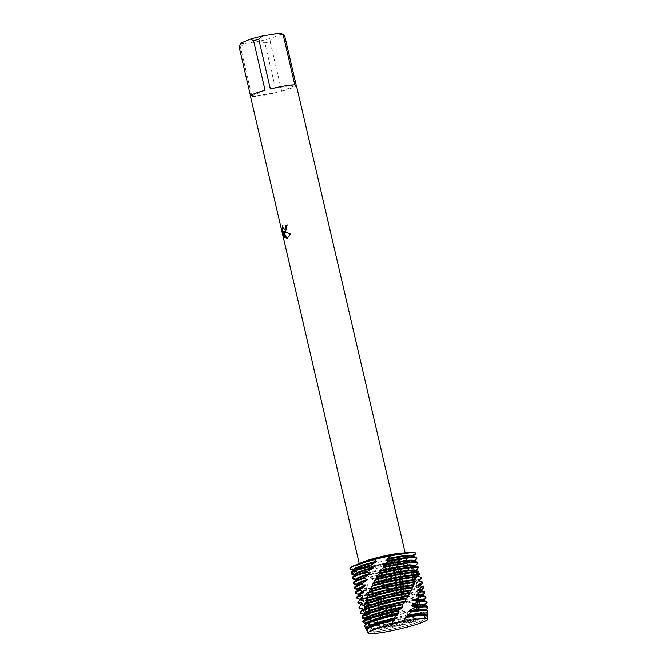 <?xml version="1.0" encoding="UTF-8"?>
<svg xmlns="http://www.w3.org/2000/svg" width="667" height="667" viewBox="0 0 667 667"><rect width="100%" height="100%" fill="white"/><g stroke="black" fill="none" stroke-linecap="round" stroke-linejoin="round"><path stroke-width="0.5" stroke-dasharray="3.33 2.5" d="M374.312 628.706A27.864 2.91 166.9 0 0 371.152 630.323A27.864 2.91 166.9 0 0 370.544 631.174A27.864 2.91 166.9 0 0 390.837 629.323A27.864 2.91 166.9 0 0 421.052 621.002A27.864 2.91 166.9 0 0 424.821 618.534A27.864 2.91 166.9 0 0 423.904 618.051A27.864 2.91 166.9 0 0 401.359 621.044A27.864 2.91 166.9 0 0 374.312 628.706A27.864 2.91 166.9 0 0 371.152 630.323A27.864 2.91 166.9 0 0 370.544 631.174A27.864 2.91 166.9 0 0 390.837 629.323A27.864 2.91 166.9 0 0 421.052 621.002A27.864 2.91 166.9 0 0 424.821 618.534A27.864 2.91 166.9 0 0 423.904 618.051A27.864 2.91 166.9 0 0 401.359 621.044A27.864 2.91 166.9 0 0 374.312 628.706M421.827 621.244L421.002 622.853L421.827 621.244L426.355 620.552L421.827 621.244M375.663 633.308L369.968 633.65L375.713 633.375L372.845 630.473A31.466 3.285 166.9 0 0 381.599 629.323A31.466 3.285 166.9 0 0 418.034 620.51L421.002 622.853M359.405 564.632A27.864 2.91 166.9 0 0 355.628 567.092A27.864 2.91 166.9 0 0 375.93 565.249A27.864 2.91 166.9 0 0 406.136 556.928A27.864 2.91 166.9 0 0 409.913 554.46A27.864 2.91 166.9 0 0 389.62 556.311A27.864 2.91 166.9 0 0 359.405 564.632A27.864 2.91 166.9 0 0 355.628 567.092A27.864 2.91 166.9 0 0 375.93 565.249A27.864 2.91 166.9 0 0 406.136 556.928A27.864 2.91 166.9 0 0 409.913 554.46A27.864 2.91 166.9 0 0 389.62 556.311A27.864 2.91 166.9 0 0 359.405 564.632M250.417 96.081A23.587 2.468 166.9 0 0 250.609 96.315L250.492 95.79M239.061 46.698A23.587 2.468 166.9 0 0 240.412 46.965L251.959 96.582A23.587 2.468 166.9 0 0 276.43 92.546L264.882 42.93A23.587 2.468 166.9 0 0 270.143 41.571L281.691 91.187A23.587 2.468 166.9 0 0 293.172 87.477A23.587 2.468 166.9 0 0 296.365 85.393M362.781 562.064A23.587 2.468 166.9 0 0 362.556 562.156A23.587 2.468 166.9 0 0 359.355 564.24A23.587 2.468 166.9 0 0 376.538 562.673A23.587 2.468 166.9 0 0 402.118 555.628A23.587 2.468 166.9 0 0 405.311 553.543A23.587 2.468 166.9 0 0 401.276 553.101M406.653 555.878L405.044 557.504L405.694 558.096L405.228 557.895L406.37 557.012L414.407 554.469L406.653 555.878M407.329 560.047A30.599 3.202 166.9 0 1 368.251 569.901A30.599 3.202 166.9 0 1 362.248 570.769L359.363 568.701L359.63 567.509L350.959 568.984L357.887 567.917L359.897 568.126L359.355 568.701A33.7 3.518 166.9 0 0 405.694 558.096L407.52 560.247L410.347 562.131L411.064 563.89L414.324 565.866L413.657 567.284L414.04 567.875L416.908 569.134M350.033 568.584A33.7 3.518 166.9 0 0 350.959 568.984L351.117 569.36A33.7 3.518 -13.1 0 1 350.725 569.268M284.576 229.523L283.033 228.039L282.374 225.304M287.244 224.929A23.52 2.46 166.9 0 0 287.185 224.946L284.934 231.699M286.81 238.528L290.42 233.975L284.359 231.632M285.168 237.886L283.717 231.391M391.821 624.254L392.421 623.987M412.598 556.195A30.599 3.202 166.9 0 1 413.223 556.645A30.599 3.202 166.9 0 1 412.181 557.829L411.839 557.228L414.407 554.469A33.7 3.518 166.9 0 0 415.591 553.327M294.822 84.892L270.352 88.928M284.626 35.543L281.566 33.959A20.894 2.184 166.9 0 0 281.424 33.575M281.566 33.959L271.994 37.936L270.143 41.571M264.882 42.93L260.13 41.004A20.894 2.184 166.9 0 0 271.994 37.936M260.13 41.004L243.955 43.672L240.412 46.965M240.912 43.063A20.894 2.184 166.9 0 0 243.955 43.672M281.691 91.187L296.173 85.159M251.959 96.582L276.43 92.546M265.082 90.287L250.609 96.315M402.918 621.677L399.341 621.819M397.173 622.286L395.189 622.895M372.853 630.482L372.036 629.156A30.599 3.202 166.9 0 0 381.757 627.939A30.599 3.202 166.9 0 0 416.992 619.435L418.034 620.51M372.036 629.156L369.009 626.571A32.533 3.402 166.9 0 0 380.073 625.237A32.533 3.402 166.9 0 0 413.54 617.459L416.992 619.435M416.066 619.118A31.949 3.343 -13.1 0 1 380.907 627.464A31.949 3.343 -13.1 0 1 371.102 628.714M372.595 629.848A30.599 3.202 166.9 0 0 381.916 628.656A30.599 3.202 166.9 0 0 417.667 619.985M411.064 563.89A30.599 3.202 166.9 0 1 369.385 574.796A30.599 3.202 166.9 0 1 366.925 575.179L363.748 572.795A33.7 3.518 166.9 0 0 367.108 572.278A33.7 3.518 166.9 0 0 409.705 561.589M363.748 572.795L362.239 570.76M362.248 570.769L361.631 570.102A30.599 3.202 166.9 0 0 368.084 569.184A30.599 3.202 166.9 0 0 406.778 559.48M351.009 572.953A33.7 3.518 166.9 0 0 353.393 573.67L353.86 574.395A33.7 3.518 -13.1 0 1 351.868 574.162M405.995 558.379A33.7 3.518 -13.1 0 1 366.141 568.092A33.7 3.518 -13.1 0 1 359.68 569.026M366.191 574.554A30.599 3.202 166.9 0 0 369.218 574.079A30.599 3.202 166.9 0 0 410.555 563.323M410.347 562.131A33.7 3.518 -13.1 0 1 367.275 572.986A33.7 3.518 -13.1 0 1 364.515 573.42M349.95 568.417A33.7 3.518 166.9 0 0 350.959 568.984L359.88 568.084L361.822 570.31M414.324 565.866A33.7 3.518 -13.1 0 1 413.39 566.266A33.7 3.518 -13.1 0 1 370.227 577.58L366.933 575.187M352.143 577.847A33.7 3.518 166.9 0 0 356.953 578.539L357.529 579.231A33.7 3.518 -13.1 0 1 353.01 579.064M369.376 576.98A33.7 3.518 166.9 0 0 413.223 565.558A33.7 3.518 166.9 0 0 413.798 565.308M353.285 582.75A33.7 3.518 166.9 0 0 361.164 583.2L361.839 583.858A33.7 3.518 -13.1 0 1 354.144 583.958M417.484 569.768A33.7 3.518 -13.1 0 1 414.532 571.16A33.7 3.518 -13.1 0 1 376.205 581.582L375.321 581.007A33.7 3.518 166.9 0 0 414.365 570.452A33.7 3.518 166.9 0 0 417.067 569.193M354.427 587.644A33.7 3.518 166.9 0 0 366.033 587.644L366.783 588.277A33.7 3.518 -13.1 0 1 355.286 588.853M419.735 573.92A33.7 3.518 -13.1 0 1 415.666 576.063A33.7 3.518 -13.1 0 1 382.449 585.434L381.524 584.884A33.7 3.518 166.9 0 0 415.508 575.346A33.7 3.518 166.9 0 0 419.551 573.22M358.546 589.42A30.599 3.202 166.9 0 0 358.179 590.103A30.599 3.202 166.9 0 0 372.803 589.486A30.599 3.202 166.9 0 0 373.187 589.42L371.436 591.896L372.261 592.504A33.7 3.518 -13.1 0 1 371.836 592.571A33.7 3.518 -13.1 0 1 356.428 593.747M358.012 589.386A30.599 3.202 166.9 0 0 358.646 589.836A30.599 3.202 166.9 0 0 372.419 588.803L373.187 589.42L372.419 588.803L366.783 588.277M355.561 592.538A33.7 3.518 166.9 0 0 371.436 591.896M420.969 578.731A33.7 3.518 -13.1 0 1 416.808 580.957A33.7 3.518 -13.1 0 1 388.828 589.169L387.894 588.627A33.7 3.518 166.9 0 0 416.642 580.24A33.7 3.518 166.9 0 0 421.21 577.422M359.154 594.289A30.599 3.202 166.9 0 0 359.78 594.739A30.599 3.202 166.9 0 0 373.778 593.663A30.599 3.202 166.9 0 0 377.822 592.955L378.639 593.547L377.272 595.973L378.156 596.548L383.517 596.957L384.359 597.532L383.425 599.883L389.37 600.842L390.237 601.409L389.761 603.668L395.281 604.635L396.14 605.186L396.148 607.345L401.109 608.362L401.951 608.904L402.459 610.955L406.745 612.048L408.487 614.457L412.073 615.733L413.54 617.459M359.688 594.314A30.599 3.202 166.9 0 0 359.321 594.997A30.599 3.202 166.9 0 0 373.945 594.38A30.599 3.202 166.9 0 0 378.639 593.547M356.703 597.432A33.7 3.518 166.9 0 0 372.811 596.757A33.7 3.518 166.9 0 0 377.272 595.973M422.111 583.625A33.7 3.518 -13.1 0 1 417.951 585.851A33.7 3.518 -13.1 0 1 395.197 592.813L394.28 592.279A33.7 3.518 166.9 0 0 417.784 585.142A33.7 3.518 166.9 0 0 422.344 582.158M360.297 599.183A30.599 3.202 166.9 0 0 360.922 599.633A30.599 3.202 166.9 0 0 374.921 598.566A30.599 3.202 166.9 0 0 383.517 596.965M378.156 596.548A33.7 3.518 -13.1 0 1 372.978 597.465A33.7 3.518 -13.1 0 1 357.562 598.649M360.822 599.216A30.599 3.202 166.9 0 0 360.455 599.9A30.599 3.202 166.9 0 0 375.079 599.274A30.599 3.202 166.9 0 0 384.359 597.532M357.845 602.334A33.7 3.518 166.9 0 0 373.945 601.651A33.7 3.518 166.9 0 0 383.425 599.883M423.253 588.519A33.7 3.518 -13.1 0 1 419.084 590.754A33.7 3.518 -13.1 0 1 401.426 596.39L400.534 595.873A33.7 3.518 166.9 0 0 418.926 590.037A33.7 3.518 166.9 0 0 423.487 587.06M361.431 604.077A30.599 3.202 166.9 0 0 362.064 604.527A30.599 3.202 166.9 0 0 376.055 603.46A30.599 3.202 166.9 0 0 389.378 600.85M384.342 600.442A33.7 3.518 -13.1 0 1 374.112 602.368A33.7 3.518 -13.1 0 1 358.704 603.543M361.964 604.11A30.599 3.202 166.9 0 0 361.597 604.794A30.599 3.202 166.9 0 0 376.221 604.177A30.599 3.202 166.9 0 0 390.237 601.409M358.979 607.228A33.7 3.518 166.9 0 0 375.087 606.545A33.7 3.518 166.9 0 0 389.761 603.668M424.387 593.422A33.7 3.518 -13.1 0 1 420.227 595.648A33.7 3.518 -13.1 0 1 407.387 599.95L406.536 599.433A33.7 3.518 166.9 0 0 420.06 594.931A33.7 3.518 166.9 0 0 424.629 591.954M362.573 608.971A30.599 3.202 166.9 0 0 363.198 609.421A30.599 3.202 166.9 0 0 377.197 608.354A30.599 3.202 166.9 0 0 395.281 604.635M390.695 604.21A33.7 3.518 -13.1 0 1 375.254 607.262A33.7 3.518 -13.1 0 1 359.846 608.437M362.748 609.505A30.599 3.202 166.9 0 0 362.74 609.688A30.599 3.202 166.9 0 0 377.364 609.071A30.599 3.202 166.9 0 0 396.14 605.186M360.28 612.364A33.7 3.518 166.9 0 0 376.23 611.447A33.7 3.518 166.9 0 0 396.148 607.345M425.529 598.316A33.7 3.518 -13.1 0 1 421.369 600.542A33.7 3.518 -13.1 0 1 412.948 603.518L412.164 602.993A33.7 3.518 166.9 0 0 421.202 599.825A33.7 3.518 166.9 0 0 425.763 596.848M362.831 616.867L364.107 614.866L363.857 614.09A30.599 3.202 166.9 0 0 364.34 614.324A30.599 3.202 166.9 0 0 378.339 613.248A30.599 3.202 166.9 0 0 401.117 608.362M397.082 607.879A33.7 3.518 -13.1 0 1 376.396 612.156A33.7 3.518 -13.1 0 1 360.98 613.34M364.107 614.866A30.599 3.202 166.9 0 0 378.497 613.965A30.599 3.202 166.9 0 0 401.951 608.904M362.373 617.617A33.7 3.518 166.9 0 0 377.364 616.341A33.7 3.518 166.9 0 0 402.459 610.955M426.672 603.21A33.7 3.518 -13.1 0 1 422.503 605.436A33.7 3.518 -13.1 0 1 418.009 607.128L417.3 606.595A33.7 3.518 166.9 0 0 422.336 604.727A33.7 3.518 166.9 0 0 426.905 601.742M369.018 626.571L368.601 624.329L366.116 623.478L365.308 622.561L366.225 620.052L365.858 619.301A30.599 3.202 166.9 0 0 379.473 618.151A30.599 3.202 166.9 0 0 406.745 612.048M365.858 619.301L365.091 619.068M403.36 611.472A33.7 3.518 -13.1 0 1 377.53 617.058A33.7 3.518 -13.1 0 1 362.748 618.359M366.216 620.052A30.599 3.202 166.9 0 0 379.64 618.859A30.599 3.202 166.9 0 0 407.545 612.589M365.308 622.561A33.592 3.51 166.9 0 0 378.548 621.152A33.592 3.51 166.9 0 0 408.487 614.457M427.522 608.371A33.35 3.485 -13.1 0 1 423.403 610.572A33.35 3.485 -13.1 0 1 422.236 611.047L421.677 610.255A33.592 3.51 166.9 0 0 423.378 609.571A33.592 3.51 166.9 0 0 427.939 606.695M368.601 624.329A30.599 3.202 166.9 0 0 380.615 623.045A30.599 3.202 166.9 0 0 412.081 615.733M409.663 615.132A33.35 3.485 -13.1 0 1 378.889 622.069A33.35 3.485 -13.1 0 1 366.116 623.478M369.059 625.046A30.599 3.202 166.9 0 0 380.782 623.762A30.599 3.202 166.9 0 0 412.823 616.266M366.008 623.745L366.241 624.537L364.566 625.988L365.958 628.447M366.592 630.032A31.466 3.285 166.9 0 0 367.317 630.448L369.968 633.65M365.007 618.301L365.107 619.109L362.665 621.327M367.192 628.839L368.126 629.773L367.317 630.448M415.591 553.143A33.7 3.518 166.9 0 1 414.407 554.469L406.37 557.012L405.253 557.937L405.694 558.096A33.7 3.518 166.9 0 1 359.363 568.701L359.88 568.084M416.391 571.01L416.291 572.011L417.759 572.611M418.359 567.017L415.474 566.358L415.333 565.708M417.784 562.564L414.19 562.023L414.265 561.105M416.625 558.929L416.366 558.321L412.189 557.829M351.117 569.36L355.636 570.452L356.045 571.177L353.393 573.67M353.86 574.395L358.938 575.329L359.488 576.021L356.953 578.539M357.529 579.231L362.906 580.007L363.523 580.674L361.164 583.2M361.839 583.858L367.4 584.492L368.109 585.134L366.033 587.644M372.261 592.504L377.822 592.955M426.355 620.552L425.504 617.617L423.578 616.967L424.846 615.883L423.895 613.848L420.535 613.648L419.968 613.09L422.236 611.047M421.677 610.255L416.391 609.855L415.741 609.304L418.009 607.128M417.3 606.595L411.697 606.12L410.972 605.578L412.948 603.518M412.164 602.993L406.545 602.434L405.761 601.892L407.387 599.95M406.536 599.433L401.025 598.749L400.2 598.207L401.426 596.39M400.534 595.873L395.273 595.047L394.414 594.497L395.197 592.813M394.28 592.279L389.386 591.287M418.534 580.765A30.599 3.202 166.9 0 1 418.926 581.132A30.599 3.202 166.9 0 1 389.378 591.287L388.519 590.737L388.828 589.169M387.894 588.627L383.492 587.452L382.633 586.877L382.449 585.434M381.524 584.884L377.697 583.5L376.205 581.582M375.321 581.007L372.178 579.415L370.227 577.58M425.504 617.617A31.466 3.285 166.9 0 0 427.864 615.774M424.054 617.542A30.599 3.202 166.9 0 0 426.897 615.399A30.599 3.202 166.9 0 0 426.271 614.949M367.659 628.589A30.599 3.202 166.9 0 0 367.292 629.273A30.599 3.202 166.9 0 0 368.126 629.773M423.578 616.967A30.599 3.202 166.9 0 0 426.363 615.374A30.599 3.202 166.9 0 0 426.73 614.691M367.133 628.556A30.599 3.202 166.9 0 0 367.759 629.006A30.599 3.202 166.9 0 0 367.8 629.023M427.489 614.34A31.949 3.343 -13.1 0 1 424.846 615.883M423.895 613.848A32.533 3.402 166.9 0 0 427.897 611.23M420.535 613.648A30.599 3.202 166.9 0 0 425.763 610.505A30.599 3.202 166.9 0 0 425.129 610.055M366.525 623.695A30.599 3.202 166.9 0 0 366.158 624.379A30.599 3.202 166.9 0 0 366.241 624.537M419.968 613.09A30.599 3.202 166.9 0 0 425.229 610.472A30.599 3.202 166.9 0 0 425.596 609.796M416.391 609.846A30.599 3.202 166.9 0 0 424.621 605.611A30.599 3.202 166.9 0 0 423.987 605.161M415.741 609.304A30.599 3.202 166.9 0 0 424.087 605.578A30.599 3.202 166.9 0 0 424.454 604.894M411.697 606.12A30.599 3.202 166.9 0 0 423.478 600.717A30.599 3.202 166.9 0 0 422.853 600.267M410.972 605.578A30.599 3.202 166.9 0 0 422.953 600.684A30.599 3.202 166.9 0 0 423.312 600M406.545 602.434A30.599 3.202 166.9 0 0 422.344 595.814A30.599 3.202 166.9 0 0 421.711 595.364M405.761 601.892A30.599 3.202 166.9 0 0 421.811 595.789A30.599 3.202 166.9 0 0 422.178 595.106M401.025 598.749A30.599 3.202 166.9 0 0 421.202 590.92A30.599 3.202 166.9 0 0 420.569 590.47M400.2 598.207A30.599 3.202 166.9 0 0 420.669 590.887A30.599 3.202 166.9 0 0 421.035 590.203M395.273 595.047A30.599 3.202 166.9 0 0 420.06 586.026A30.599 3.202 166.9 0 0 419.435 585.576M394.414 594.497A30.599 3.202 166.9 0 0 419.535 585.993A30.599 3.202 166.9 0 0 419.893 585.309M388.519 590.737A30.599 3.202 166.9 0 0 418.392 581.099A30.599 3.202 166.9 0 0 418.759 580.415M383.483 587.444A30.599 3.202 166.9 0 0 417.792 576.296M382.633 586.877A30.599 3.202 166.9 0 0 417.25 576.205A30.599 3.202 166.9 0 0 417.625 575.663M377.697 583.5A30.599 3.202 166.9 0 0 416.291 572.011M357.404 584.525A30.599 3.202 166.9 0 0 357.045 585.209A30.599 3.202 166.9 0 0 368.109 585.134M376.872 582.916A30.599 3.202 166.9 0 0 416.008 571.394M356.878 584.492A30.599 3.202 166.9 0 0 357.504 584.942A30.599 3.202 166.9 0 0 367.4 584.492M372.178 579.415A30.599 3.202 166.9 0 0 414.04 567.875M415.474 566.358A30.599 3.202 166.9 0 0 414.874 565.991M356.27 579.631A30.599 3.202 166.9 0 0 355.903 580.307A30.599 3.202 166.9 0 0 363.523 580.674M371.394 578.806A30.599 3.202 166.9 0 0 413.657 567.284M355.736 579.598A30.599 3.202 166.9 0 0 356.361 580.048A30.599 3.202 166.9 0 0 362.898 580.007M414.199 562.023A30.599 3.202 166.9 0 0 414.365 561.547A30.599 3.202 166.9 0 0 413.74 561.089M355.127 574.729A30.599 3.202 166.9 0 0 354.761 575.413A30.599 3.202 166.9 0 0 359.488 576.021M413.94 561.406A30.599 3.202 166.9 0 0 414.199 560.83M354.594 574.704A30.599 3.202 166.9 0 0 355.228 575.154A30.599 3.202 166.9 0 0 358.938 575.329M415.274 554.252A33.7 3.518 -13.1 0 1 414.582 554.769M411.839 557.228A30.599 3.202 166.9 0 0 412.698 556.62A30.599 3.202 166.9 0 0 413.056 555.936M353.46 569.801A30.599 3.202 166.9 0 0 354.085 570.252A30.599 3.202 166.9 0 0 355.636 570.46M416.366 558.321A33.7 3.518 166.9 0 0 416.65 557.679M353.985 569.835A30.599 3.202 166.9 0 0 353.627 570.518A30.599 3.202 166.9 0 0 356.045 571.177M371.152 630.323L368.768 632.074L371.152 630.323M370.544 631.174L355.628 567.092L370.544 631.174M359.355 564.24L359.196 563.523M375.679 633.333L375.563 633.208C370.502 627.455 367.475 622.161 366.483 617.334C364.799 610.897 365.274 603.768 367.892 595.973M359.905 568.126L359.63 567.509M405.311 553.543L405.144 552.835M424.821 618.534L409.913 554.46L424.821 618.534M423.904 618.051L426.813 618.567L423.904 618.051M359.78 594.739L359.221 594.572M360.922 599.633L360.363 599.466M362.064 604.527L361.497 604.36M363.198 609.421L362.64 609.263M364.34 614.324L363.89 614.19M372.795 584.934L371.502 587.41M370.068 590.445L368.309 594.789M405.253 557.937L406.536 559.271M407.52 560.247C417.334 570.669 415.991 574.771 413.548 584.617M409.371 593.221L409.938 592.254M411.731 588.878L413.073 585.876M370.744 577.897L368.334 576.121M365.858 574.17L362.306 570.835M426.363 615.374L426.797 614.974M425.229 610.472L425.663 610.08M424.087 605.578L424.52 605.186M422.953 600.684L423.378 600.283M421.811 595.789L422.244 595.389M420.669 590.887L421.102 590.495M419.535 585.993L419.96 585.601M418.392 581.099L418.826 580.699M417.25 576.205L417.667 575.821M358.646 589.836L358.079 589.678M357.504 584.942L356.945 584.776M356.361 580.048L355.803 579.881M355.228 575.154L354.661 574.987M412.698 556.62L413.123 556.22M354.085 570.252L353.527 570.093"/><path stroke-width="1" d="M421.002 622.853A30.665 3.202 166.9 0 1 375.713 633.375A30.665 3.202 166.9 0 0 421.002 622.853L426.355 620.552A30.665 3.202 166.9 0 0 426.813 618.567A30.665 3.202 166.9 0 0 402.918 621.677L391.829 624.254A30.665 3.202 166.9 0 0 372.253 630.298A30.665 3.202 166.9 0 0 368.768 632.074A30.665 3.202 166.9 0 0 369.968 633.65L375.663 633.308M287.185 224.937L285.593 231.416L284.3 231.641L290.362 233.984L287.219 238.419L286.535 238.553L283.658 231.399L285.184 237.969L284.017 236.21L282.133 228.106L282.374 225.304L283.492 228.973L285.084 229.24L285.776 225.446A23.587 2.468 -13.1 0 1 287.185 224.937A23.52 2.46 166.9 0 0 285.826 225.438L285.968 227.005L284.601 229.523M250.492 95.79L239.061 46.698L240.912 43.063L250.475 39.078L253.543 40.67L265.082 90.287A23.587 2.468 166.9 0 0 253.61 93.997A23.587 2.468 166.9 0 0 250.417 96.081L359.196 563.523M359.221 594.572L356.428 593.747A33.7 3.518 -13.1 0 1 355.728 593.255A33.7 3.518 -13.1 0 1 359.98 590.403L360.197 589.528L364.716 586.468L364.982 585.593L361.789 584.35L362.106 583.458L366.842 580.44L367.2 579.556L364.249 578.206L364.649 577.305L369.46 574.362L369.885 573.47L367.25 572.011L367.742 571.094L372.57 568.234L373.061 567.334L370.844 565.741L371.369 564.841L375.846 562.148L376.305 561.281L374.304 559.613L374.546 559.171L391.671 555.252L374.546 559.171A33.7 3.518 166.9 0 0 354.844 565.299A33.7 3.518 166.9 0 0 354.51 565.441A33.7 3.518 166.9 0 0 350.033 568.584M282.133 228.106L284.017 236.218M282.383 225.471L282.191 228.097M284.967 231.691L284.3 231.641M284.075 236.201L285.168 237.886M283.658 231.399L286.852 238.519M392.421 623.987L402.918 621.677A30.665 3.202 166.9 0 1 426.813 618.567A30.665 3.202 166.9 0 1 427.839 619.193L427.864 615.774A31.466 3.285 166.9 0 0 427.213 615.224A31.466 3.285 166.9 0 0 412.815 616.325A31.466 3.285 166.9 0 0 406.278 617.509L402.918 621.677M415.591 553.327A33.7 3.518 166.9 0 0 409.83 552.509A33.7 3.518 166.9 0 0 391.671 555.252L391.462 555.669A33.7 3.518 -13.1 0 1 399.575 554.177A33.7 3.518 -13.1 0 1 415.674 553.493A33.7 3.518 -13.1 0 1 415.274 554.252L413.123 556.22M409.83 552.509L401.276 553.101A23.587 2.468 166.9 0 0 362.781 562.064L354.844 565.299M270.352 88.928L258.804 39.311L262.339 36.018L278.514 33.35L283.275 35.276L294.822 84.892A23.587 2.468 166.9 0 0 270.352 88.928M405.144 552.835L296.365 85.393A23.587 2.468 166.9 0 0 296.173 85.159L284.626 35.543L281.424 33.575A20.894 2.184 166.9 0 0 278.514 33.35M262.339 36.018A20.894 2.184 166.9 0 0 250.475 39.078M284.626 35.543A23.587 2.468 166.9 0 0 283.275 35.276M258.804 39.311A23.587 2.468 166.9 0 0 253.543 40.67M395.189 622.895L391.821 624.254A30.665 3.202 166.9 0 0 372.253 630.298A30.665 3.202 166.9 0 0 368.768 632.074A30.665 3.202 166.9 0 0 368.126 633.091A30.665 3.202 166.9 0 0 369.968 633.65M399.341 621.819L397.173 622.286M426.355 620.552A30.665 3.202 166.9 0 0 427.839 619.193M416.817 558.396L416.65 557.679A33.7 3.518 166.9 0 0 415.958 557.178L412.598 556.195A30.599 3.202 166.9 0 0 398.599 557.27A30.599 3.202 166.9 0 0 386.893 559.521L388.394 560.689L387.785 561.572A33.7 3.518 -13.1 0 1 400.709 559.071A33.7 3.518 -13.1 0 1 416.817 558.396A33.7 3.518 -13.1 0 1 416.625 558.929L414.265 561.105M415.958 557.178A33.7 3.518 166.9 0 0 400.542 558.362A33.7 3.518 166.9 0 0 388.394 560.689M413.156 556.361L413.056 555.936A30.599 3.202 166.9 0 0 398.432 556.553A30.599 3.202 166.9 0 0 387.369 558.671L386.893 559.521M371.369 564.841A33.7 3.518 166.9 0 0 355.569 569.977A33.7 3.518 166.9 0 0 351.409 572.203A33.7 3.518 166.9 0 0 351.009 572.953L351.175 573.67A33.7 3.518 -13.1 0 1 355.736 570.694A33.7 3.518 -13.1 0 1 370.844 565.741M354.661 574.987L351.868 574.162A33.7 3.518 -13.1 0 1 351.175 573.67M391.462 555.669L387.369 558.671M387.785 561.564L383.7 564.641L383.141 565.524L384.15 566.792L383.542 567.684A33.7 3.518 -13.1 0 1 401.851 563.974A33.7 3.518 -13.1 0 1 417.917 563.198L417.784 562.564A33.7 3.518 166.9 0 0 417.092 562.081A33.7 3.518 166.9 0 0 401.684 563.256A33.7 3.518 166.9 0 0 384.15 566.792M414.299 561.255L414.199 560.83A30.599 3.202 166.9 0 0 399.575 561.447A30.599 3.202 166.9 0 0 383.7 564.641M415.674 553.493L415.591 553.143A33.7 3.518 166.9 0 0 391.671 555.252L374.546 559.171A33.7 3.518 166.9 0 0 354.51 565.441A33.7 3.518 166.9 0 0 349.95 568.417L350.033 568.776A33.7 3.518 -13.1 0 1 354.594 565.791A33.7 3.518 -13.1 0 1 374.304 559.613M353.527 570.093L350.725 569.268A33.7 3.518 -13.1 0 1 350.033 568.776M417.092 562.081L413.74 561.089A30.599 3.202 166.9 0 0 399.741 562.164A30.599 3.202 166.9 0 0 383.141 565.524M367.742 571.094A33.7 3.518 166.9 0 0 356.712 574.871A33.7 3.518 166.9 0 0 352.551 577.097A33.7 3.518 166.9 0 0 352.143 577.847L352.309 578.564A33.7 3.518 -13.1 0 1 356.878 575.588A33.7 3.518 -13.1 0 1 367.25 572.011M355.803 579.881L353.01 579.064A33.7 3.518 -13.1 0 1 352.309 578.564M383.542 567.684L380.057 570.694L379.548 571.577L380.09 572.936L379.506 573.845A33.7 3.518 -13.1 0 1 402.993 568.868A33.7 3.518 -13.1 0 1 418.367 567.684L418.359 567.017A33.7 3.518 166.9 0 0 418.234 566.975A33.7 3.518 166.9 0 0 402.826 568.151A33.7 3.518 166.9 0 0 380.09 572.936M415.474 566.358L415.333 565.708A30.599 3.202 166.9 0 0 400.717 566.341A30.599 3.202 166.9 0 0 380.057 570.694M418.234 566.975L414.874 565.991A30.599 3.202 166.9 0 0 400.884 567.058A30.599 3.202 166.9 0 0 379.548 571.577M364.649 577.305A33.7 3.518 166.9 0 0 357.854 579.765A33.7 3.518 166.9 0 0 353.685 581.991A33.7 3.518 166.9 0 0 353.285 582.75L353.452 583.458A33.7 3.518 -13.1 0 1 358.012 580.482A33.7 3.518 -13.1 0 1 364.249 578.206M356.945 584.776L354.144 583.958A33.7 3.518 -13.1 0 1 353.452 583.458M379.506 573.845L376.622 576.78L375.604 580.065A33.7 3.518 -13.1 0 1 404.127 573.762A33.7 3.518 -13.1 0 1 418.001 572.369L418.101 571.669L415.983 570.877L415.958 570.21L418.367 567.684M415.958 570.21A30.599 3.202 166.9 0 0 401.851 571.244A30.599 3.202 166.9 0 0 376.622 576.78M415.991 570.877A30.599 3.202 166.9 0 0 402.018 571.952A30.599 3.202 166.9 0 0 376.13 577.672M418.101 571.669A33.7 3.518 166.9 0 0 403.96 573.045A33.7 3.518 166.9 0 0 376.155 579.156M362.106 583.458A33.7 3.518 166.9 0 0 358.988 584.667A33.7 3.518 166.9 0 0 354.827 586.893A33.7 3.518 166.9 0 0 354.427 587.644L354.594 588.361A33.7 3.518 -13.1 0 1 359.154 585.376A33.7 3.518 -13.1 0 1 361.789 584.35M358.079 589.678L355.286 588.853A33.7 3.518 -13.1 0 1 354.594 588.361M375.604 580.065L373.412 582.891L372.011 586.301A33.7 3.518 -13.1 0 1 405.269 578.656A33.7 3.518 -13.1 0 1 416.842 577.272L417.058 576.546L415.749 575.588L415.833 574.887L418.001 572.369M415.833 574.887A30.599 3.202 166.9 0 0 402.993 576.138A30.599 3.202 166.9 0 0 373.403 582.891M364.707 586.468A30.599 3.202 166.9 0 0 358.546 589.42L355.97 591.787A33.7 3.518 166.9 0 0 355.561 592.538L355.728 593.255M364.982 585.593A30.599 3.202 166.9 0 0 358.012 589.386L358.112 589.82M415.749 575.588A30.599 3.202 166.9 0 0 403.16 576.855A30.599 3.202 166.9 0 0 372.97 583.783M364.107 614.866L363.857 614.09L360.539 613.148L360.28 612.364L362.748 609.496A30.599 3.202 166.9 0 0 362.748 609.505L362.615 608.696L359.163 607.729L359.029 606.92L362.156 603.952L362.131 603.126L358.621 602.118L358.613 601.284L362.314 598.249L362.389 597.407L358.904 596.34L359.013 595.481L363.182 592.421L363.357 591.554L359.98 590.403L360.197 589.528A33.7 3.518 166.9 0 0 360.13 589.561A33.7 3.518 166.9 0 0 355.97 591.787M417.058 576.546A33.7 3.518 166.9 0 0 405.102 577.947A33.7 3.518 166.9 0 0 372.511 585.393M363.357 591.554A30.599 3.202 166.9 0 0 359.154 594.289L359.255 594.714M372.011 586.293L368.843 592.513A33.7 3.518 -13.1 0 1 406.403 583.558A33.7 3.518 -13.1 0 1 414.966 582.391L414.991 579.765L416.842 577.272M414.991 579.765A30.599 3.202 166.9 0 0 404.135 581.032A30.599 3.202 166.9 0 0 370.569 588.994M363.173 592.413A30.599 3.202 166.9 0 0 359.688 594.314L357.103 596.682A33.7 3.518 166.9 0 0 356.703 597.432L356.87 598.149A33.7 3.518 -13.1 0 1 358.904 596.34M414.807 580.49A30.599 3.202 166.9 0 0 404.302 581.749A30.599 3.202 166.9 0 0 370.193 589.878M359.013 595.481A33.7 3.518 166.9 0 0 357.103 596.682M415.283 581.632A33.7 3.518 166.9 0 0 406.245 582.841A33.7 3.518 166.9 0 0 369.268 591.612M362.389 597.407A30.599 3.202 166.9 0 0 360.297 599.183L360.397 599.608M360.363 599.466L357.562 598.649A33.7 3.518 -13.1 0 1 356.87 598.149M368.843 592.513L367.892 595.973L366.208 598.683A33.7 3.518 -13.1 0 1 407.545 588.452A33.7 3.518 -13.1 0 1 412.448 587.719L414.966 582.391M413.482 584.834A30.599 3.202 166.9 0 0 405.269 585.926A30.599 3.202 166.9 0 0 368.209 595.056M362.306 598.249A30.599 3.202 166.9 0 0 360.822 599.216L358.246 601.584A33.7 3.518 166.9 0 0 357.845 602.334L358.012 603.043A33.7 3.518 -13.1 0 1 358.621 602.118M413.207 585.584A30.599 3.202 166.9 0 0 405.436 586.643A30.599 3.202 166.9 0 0 367.909 595.931M412.848 586.927A33.7 3.518 166.9 0 0 407.379 587.735A33.7 3.518 166.9 0 0 366.55 597.79M362.131 603.126A30.599 3.202 166.9 0 0 361.431 604.077L361.531 604.502M361.497 604.36L358.704 603.543A33.7 3.518 -13.1 0 1 358.012 603.043M366.208 598.683L366.183 601.909L364.199 604.769A33.7 3.518 -13.1 0 1 408.688 593.347A33.7 3.518 -13.1 0 1 409.363 593.238L409.371 593.221M366.183 601.909A30.599 3.202 166.9 0 1 406.578 591.537A30.599 3.202 166.9 0 1 411.022 590.87L411.372 590.087A30.599 3.202 166.9 0 0 406.411 590.829A30.599 3.202 166.9 0 0 366.4 601.042M362.156 603.952A30.599 3.202 166.9 0 0 361.964 604.11L361.422 604.61M359.029 606.92A33.7 3.518 166.9 0 0 358.979 607.228L359.146 607.945A33.7 3.518 -13.1 0 1 359.163 607.729M395.714 615.149L398.808 612.765L397.949 611.039L398.641 609.846A33.592 3.51 166.9 0 0 367.042 618.868A33.592 3.51 166.9 0 0 362.89 621.085L365.383 618.801A30.599 3.202 166.9 0 1 401.851 607.737L402.359 606.887L401.993 604.802L405.236 601.967L405.844 598.941L408.329 596.34L409.846 592.421A33.7 3.518 166.9 0 0 408.521 592.638A33.7 3.518 166.9 0 0 364.449 603.885M362.615 608.696A30.599 3.202 166.9 0 0 362.573 608.971L362.706 609.546M362.64 609.263L359.846 608.437A33.7 3.518 -13.1 0 1 359.146 607.945M364.199 604.761L365.116 607.779L362.898 610.73A33.7 3.518 -13.1 0 1 364.849 609.863A33.7 3.518 -13.1 0 1 405.844 598.941M408.746 595.531A30.599 3.202 166.9 0 0 407.554 595.723A30.599 3.202 166.9 0 0 365.224 606.928M408.329 596.34A30.599 3.202 166.9 0 0 407.72 596.44A30.599 3.202 166.9 0 0 365.116 607.779M406.378 598.099A33.7 3.518 166.9 0 0 364.682 609.146A33.7 3.518 166.9 0 0 363.04 609.871M363.89 614.19L360.98 613.34A33.7 3.518 -13.1 0 1 360.539 613.148M365.091 619.068L362.748 618.359L362.831 616.867M402.576 603.935A33.7 3.518 166.9 0 0 365.824 614.04A33.7 3.518 166.9 0 0 362.406 615.724L362.373 616.558A33.7 3.518 -13.1 0 1 365.991 614.757A33.7 3.518 -13.1 0 1 401.993 604.802M362.89 621.085A33.592 3.51 166.9 0 0 362.665 621.327L363.023 622.394A33.35 3.485 -13.1 0 1 367.467 619.801A33.35 3.485 -13.1 0 1 397.949 611.039M419.993 585.743L419.893 585.309A30.599 3.202 166.9 0 0 418.568 584.726L418.517 585.418L422.019 586.41L421.944 587.102L417.926 589.536L417.784 590.262L421.202 591.22L421.019 591.937L416.617 594.547L416.366 595.298L419.635 596.24L419.351 596.99L414.674 599.75L414.349 600.533L417.384 601.476L417.008 602.259L412.198 605.136L411.797 605.944L414.474 606.878L413.615 608.037L409.271 610.697L408.813 611.522L410.522 612.114L408.246 615.041A31.949 3.343 -13.1 0 1 412.606 614.274A31.949 3.343 -13.1 0 1 427.881 613.715A31.949 3.343 -13.1 0 1 427.489 614.34L426.797 614.974M425.696 610.222L425.596 609.796A30.599 3.202 166.9 0 0 410.972 610.413A30.599 3.202 166.9 0 0 409.271 610.697M427.881 613.715L427.897 611.23A32.533 3.402 166.9 0 0 427.222 610.672L425.129 610.055A30.599 3.202 166.9 0 0 411.139 611.122A30.599 3.202 166.9 0 0 408.813 611.522M427.222 610.672A32.533 3.402 166.9 0 0 412.348 611.806A32.533 3.402 166.9 0 0 410.522 612.114M368.934 623.02A32.533 3.402 166.9 0 0 364.916 625.171A32.533 3.402 166.9 0 0 364.557 625.971A32.533 3.402 166.9 0 0 364.566 625.988L365.666 628.189A31.949 3.343 -13.1 0 1 369.968 625.287A31.949 3.343 -13.1 0 1 394.322 618.009L395.723 615.141A32.533 3.402 166.9 0 0 368.934 623.02M367.192 628.839L365.958 628.447A31.949 3.343 -13.1 0 1 365.666 628.189M408.246 615.041L405.995 616.408L405.494 617.258L406.278 617.509M426.83 615.116L426.73 614.691A30.599 3.202 166.9 0 0 412.106 615.308A30.599 3.202 166.9 0 0 405.995 616.408M427.213 615.224L426.271 614.949A30.599 3.202 166.9 0 0 412.273 616.025A30.599 3.202 166.9 0 0 405.494 617.258M391.821 624.254L393.272 620.377A31.466 3.285 166.9 0 0 370.827 627.172A31.466 3.285 166.9 0 0 366.942 629.256A31.466 3.285 166.9 0 0 366.592 630.032L368.126 633.091M362.906 610.73L364.749 612.69L364.741 613.515L362.406 615.724M362.381 616.558L365.007 618.301L365.107 619.109M363.023 622.394L366.008 623.745M416.908 569.134L417.484 569.768M417.475 569.768L416.391 571.01M417.759 572.611L419.843 573.82L417.617 575.663L417.792 576.296L421.21 577.422L421.386 578.047L418.467 580.098L418.534 580.765L422.028 581.816L422.078 582.466L418.559 584.726M393.272 620.385L395.181 618.751L394.322 618.009M398.641 609.846L401.842 607.745M409.846 592.421L411.014 590.879M411.372 590.087L412.448 587.719M415.333 565.708L417.917 563.198M394.647 619.626A30.599 3.202 166.9 0 0 367.659 628.589L366.942 629.256M395.181 618.751A30.599 3.202 166.9 0 0 367.133 628.556L367.225 628.989M398.282 613.632A30.599 3.202 166.9 0 0 366.525 623.695L364.916 625.171M398.808 612.765A30.599 3.202 166.9 0 0 365.991 623.662L366.091 624.087M413.615 608.037A33.35 3.485 -13.1 0 1 427.931 607.712A33.35 3.485 -13.1 0 1 427.522 608.371L425.663 610.08M427.931 607.712L427.939 606.695A33.592 3.51 166.9 0 0 427.23 606.111A33.592 3.51 166.9 0 0 414.474 606.878M427.23 606.111L423.987 605.161A30.599 3.202 166.9 0 0 411.797 605.944M424.554 605.328L424.454 604.894A30.599 3.202 166.9 0 0 412.198 605.144M402.359 606.887A30.599 3.202 166.9 0 0 365.007 618.301M417.008 602.259A33.7 3.518 -13.1 0 1 427.072 602.459A33.7 3.518 -13.1 0 1 426.672 603.21L424.52 605.186M427.072 602.459L426.905 601.742A33.7 3.518 166.9 0 0 426.213 601.25A33.7 3.518 166.9 0 0 417.384 601.476M426.213 601.25L422.853 600.267A30.599 3.202 166.9 0 0 414.349 600.533M405.236 601.967A30.599 3.202 166.9 0 0 364.741 613.515M423.412 600.425L423.312 600A30.599 3.202 166.9 0 0 414.674 599.758M405.711 601.134A30.599 3.202 166.9 0 0 364.749 612.69M419.351 596.99A33.7 3.518 -13.1 0 1 425.93 597.565A33.7 3.518 -13.1 0 1 425.529 598.316L423.378 600.283M425.93 597.565L425.763 596.848A33.7 3.518 166.9 0 0 425.071 596.348A33.7 3.518 166.9 0 0 419.635 596.24M425.071 596.348L421.711 595.364A30.599 3.202 166.9 0 0 416.366 595.298M422.278 595.531L422.178 595.106A30.599 3.202 166.9 0 0 416.617 594.555M421.019 591.937A33.7 3.518 -13.1 0 1 424.796 592.671A33.7 3.518 -13.1 0 1 424.387 593.422L422.244 595.389M424.796 592.671L424.629 591.954A33.7 3.518 166.9 0 0 423.929 591.454A33.7 3.518 166.9 0 0 421.202 591.22M423.929 591.454L420.569 590.47A30.599 3.202 166.9 0 0 417.784 590.262M421.135 590.637L421.035 590.203A30.599 3.202 166.9 0 0 417.934 589.545M421.944 587.102A33.7 3.518 -13.1 0 1 423.653 587.769A33.7 3.518 -13.1 0 1 423.253 588.519L421.102 590.495M423.653 587.769L423.487 587.06A33.7 3.518 166.9 0 0 422.795 586.56A33.7 3.518 166.9 0 0 422.019 586.41M422.795 586.56L419.435 585.576A30.599 3.202 166.9 0 0 418.517 585.418M422.078 582.466A33.7 3.518 -13.1 0 1 422.511 582.875A33.7 3.518 -13.1 0 1 422.111 583.625L419.96 585.601M422.511 582.875L422.344 582.158A33.7 3.518 166.9 0 0 422.028 581.816M418.859 580.865L418.759 580.415A30.599 3.202 166.9 0 0 418.467 580.098M421.386 578.047A33.7 3.518 -13.1 0 1 420.969 578.731L418.826 580.699M417.667 575.821L419.835 573.837A33.7 3.518 -13.1 0 1 419.835 573.837A33.7 3.518 -13.1 0 1 419.735 573.92M366.842 580.44A30.599 3.202 166.9 0 0 357.404 584.525L354.827 586.893M367.2 579.556A30.599 3.202 166.9 0 0 356.878 584.492L356.978 584.917M369.46 574.362A30.599 3.202 166.9 0 0 356.27 579.631L353.685 581.991M369.885 573.47A30.599 3.202 166.9 0 0 355.736 579.598L355.836 580.023M372.57 568.234A30.599 3.202 166.9 0 0 355.127 574.729L352.551 577.097M373.061 567.334A30.599 3.202 166.9 0 0 354.594 574.704L354.694 575.129M376.305 561.281A30.599 3.202 166.9 0 0 353.46 569.801L353.56 570.235M375.829 562.156A30.599 3.202 166.9 0 0 353.985 569.835L351.409 572.203"/></g></svg>
